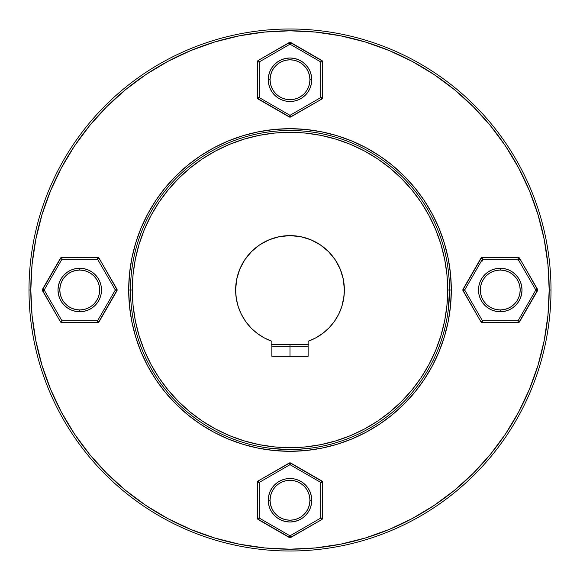 <?xml version="1.0" encoding="UTF-8"?>
<svg xmlns="http://www.w3.org/2000/svg" width="580" height="580" viewBox="0 0 580 580"><rect width="100%" height="100%" fill="white"/><g stroke="black" fill="none" stroke-linecap="round" stroke-linejoin="round"><path stroke-width="0.87" d="M290 346.188L308.125 346.188L290 346.188L290 356.337L290 346.188L271.875 346.188L290 346.188L290 344.375L290 346.188M308.125 344.375L271.578 344.375M308.422 344.375L271.875 344.375M322.625 518.041L320.812 518.041L290 535.826L290.906 537.399A1.812 1.812 0 0 1 290 537.638L321.719 519.608L322.625 518.041L322.386 481.552L290 462.862L258.281 480.892L257.375 482.459L257.614 518.948L290 537.638A1.812 1.812 0 0 1 289.094 537.399A1.812 1.812 0 0 0 290.906 537.399L321.719 519.608A1.812 1.812 0 0 0 322.625 518.041A1.812 1.812 0 0 1 321.719 519.608L320.812 518.041L320.812 482.459L290 464.674L259.188 482.459L259.188 518.041L290 535.826L320.812 518.041L322.625 518.041L322.625 482.459L320.812 482.459L320.812 518.041L321.719 519.608M311.329 496.009L311.75 500.25L311.329 504.491L310.097 508.573L308.082 512.336L305.377 515.627L302.086 518.332L298.323 520.347L294.241 521.579L290 522L285.759 521.579L281.677 520.347L277.914 518.332L274.623 515.627L271.918 512.336L269.903 508.573L268.671 504.491L268.25 500.25L268.671 496.009L269.903 491.927L271.918 488.164L274.623 484.873L277.914 482.168L281.677 480.153L285.759 478.921L290 478.5L294.241 478.921L298.323 480.153L302.086 482.168L305.377 484.873L308.082 488.164L310.097 491.927L311.329 496.009L311.75 500.25L311.329 504.491L310.097 508.573L308.082 512.336L310.097 508.573M269.903 508.573L271.918 512.336L269.903 508.573L268.671 504.491L268.25 500.25L268.671 496.009M321.719 480.892L290.906 463.101L290 464.674L320.812 482.459L321.719 480.892A1.812 1.812 0 0 1 322.625 482.459A1.812 1.812 0 0 0 321.719 480.892L320.812 482.459L322.625 482.459M289.094 463.101L258.281 480.892L259.188 482.459L290 464.674L289.094 463.101A1.812 1.812 0 0 1 290.906 463.101A1.812 1.812 0 0 0 289.094 463.101L290 464.674L290.906 463.101M289.362 536.942L290 535.826L289.362 536.942M290.906 537.399L290 535.826L259.188 518.041L258.281 519.608A1.812 1.812 0 0 1 257.375 518.041L258.281 519.608L289.094 537.399M258.281 519.608L259.188 518.041L259.188 482.459L257.375 482.459A1.812 1.812 0 0 1 258.281 480.892L257.375 482.459L259.188 482.459L258.281 480.892M259.188 518.041L257.375 518.041L259.188 518.041M257.375 482.459L257.375 518.041M269.852 448.224L285.759 449.442L298.352 449.283L311.75 448.007L305.392 448.753M269.874 448.224L277.907 449.043M340.467 269.758L340.532 269.925A54.375 54.375 0 0 1 341.286 271.926A54.375 54.375 0 0 0 235.625 290A54.375 54.375 0 0 0 268.482 339.938L268.489 339.938A54.375 54.375 0 0 0 269.178 340.235A54.375 54.375 0 0 0 271.875 341.265L271.875 356.337L271.875 341.265A54.375 54.375 0 0 1 269.185 340.235L270.324 340.692A54.375 54.375 0 0 1 269.192 340.235L269.54 340.38M448.224 310.148L449.5 290A159.5 159.5 0 0 0 290 130.5A159.5 159.5 0 0 0 130.5 290L132.312 290A157.688 157.688 0 0 1 290 132.312A157.688 157.688 0 0 1 447.688 290L451.312 290A161.312 161.312 0 0 0 290 128.688A161.312 161.312 0 0 0 128.688 290L130.5 290A159.5 159.5 0 0 1 290 130.5A159.5 159.5 0 0 1 449.5 290L449.043 277.892L448.007 268.25L448.753 274.608M448.224 310.126L449.043 302.093M344.136 295.06L342.084 305.602M342.084 305.609L342.591 303.818A54.375 54.375 0 0 0 342.599 303.797A54.375 54.375 0 0 1 342.591 303.818L342.591 303.826M339.837 311.75L340.532 310.075A54.375 54.375 0 0 0 341.714 306.813L341.635 307.045M341.461 307.552L341.127 308.502M251.923 328.817L257.201 333.369L264.233 337.879L271.875 341.265A54.375 54.375 0 0 1 290 235.625A54.375 54.375 0 0 1 344.375 290L344.208 294.292L344.375 290A54.375 54.375 0 0 1 308.125 341.265A54.375 54.375 0 0 0 311.511 339.938L310.808 340.235L311.511 339.938A54.375 54.375 0 0 1 308.125 341.265L309.894 340.605M412.228 518.556L434 505.506L454.43 490.354L473.273 473.273L490.354 454.43L505.506 434L518.585 412.177L529.46 389.187L538.03 365.24L544.207 340.562L547.94 315.404L549.188 290A259.188 259.188 0 0 1 290 549.188A259.188 259.188 0 0 1 30.812 290L29 290L30.812 290A259.188 259.188 0 0 1 290 30.812A259.188 259.188 0 0 1 549.188 290L551 290A261 261 0 0 0 290 29A261 261 0 0 0 29 290A261 261 0 0 1 290 29A261 261 0 0 1 551 290A261 261 0 0 1 290 551A261 261 0 0 1 29 290A261 261 0 0 0 290 551A261 261 0 0 0 551 290L549.188 290L547.94 264.596L544.207 239.438L538.03 214.76L529.46 190.813L518.585 167.823L505.506 146L490.354 125.57L473.273 106.727L454.43 89.646L434 74.494L412.177 61.415L389.187 50.54L365.24 41.97L340.562 35.793L315.404 32.059L290 30.812L264.596 32.059L239.438 35.793L214.76 41.97L190.813 50.54L167.823 61.415L146 74.494L125.57 89.646L106.727 106.727L89.646 125.57L74.494 146L61.415 167.823L50.54 190.813L41.97 214.76L35.793 239.438L32.059 264.596L30.812 290L32.059 315.404L35.793 340.562L41.97 365.24L50.54 389.187L61.415 412.177L74.4 433.854M343.005 302.115L344.208 294.256M341.286 308.067L340.532 310.075A54.375 54.375 0 0 0 341.714 306.813A54.375 54.375 0 0 1 311.518 339.938A54.375 54.375 0 0 0 340.532 310.075L340.018 311.329M311.75 339.837L311.511 339.938A54.375 54.375 0 0 1 308.125 341.265L308.125 356.337L308.125 341.265L315.767 337.879L323.517 332.818M343.258 279.045L343.005 277.878A54.375 54.375 0 0 0 341.286 271.933L343.411 279.799M320.211 244.789L310.808 239.765L320.211 244.789L328.447 251.553L335.211 259.789L340.235 269.192L343.331 279.393L344.375 290L344.208 285.751M344.194 285.527L343.723 281.612L344.375 290L343.73 298.33L341.823 306.472L338.684 314.215L334.399 321.392L329.063 327.83L322.799 333.369L315.767 337.879M271.875 341.265A54.375 54.375 0 0 1 270.324 340.692L271.186 341.018M449.442 294.241L449.5 290A159.5 159.5 0 0 1 290 449.5A159.5 159.5 0 0 1 130.5 290L128.688 290L129.463 274.188L131.791 258.528L135.633 243.172L140.969 228.266L147.733 213.955L155.875 200.383L165.307 187.666L175.936 175.936L187.666 165.307L200.383 155.875L213.955 147.733L228.266 140.969L243.172 135.633L258.528 131.791L274.188 129.463L290 128.688L305.812 129.463L321.472 131.791L336.828 135.633L351.734 140.969L366.045 147.733L379.617 155.875L392.334 165.307L404.064 175.936L414.693 187.666L424.125 200.383L432.267 213.955L439.031 228.266L444.367 243.172L448.209 258.528L450.537 274.188L451.312 290L450.537 305.812L448.209 321.472L444.367 336.828L439.031 351.734L432.267 366.045L424.125 379.617L414.693 392.334L404.064 404.064L392.334 414.693L379.617 424.125L366.045 432.267L351.734 439.031L336.828 444.367L321.472 448.209L305.812 450.537L290 451.312L274.188 450.537L258.528 448.209L243.172 444.367L228.266 439.031L213.955 432.267L200.383 424.125L187.666 414.693L175.936 404.064L165.307 392.334L155.875 379.617L147.733 366.045L140.969 351.734L135.633 336.828L131.791 321.472L129.463 305.812L128.688 290A161.312 161.312 0 0 0 290 451.312A161.312 161.312 0 0 0 451.312 290L447.688 290L446.926 274.543L444.657 259.238L440.894 244.224L435.682 229.658L429.07 215.666L421.109 202.391L411.894 189.964L401.505 178.495L390.036 168.106L377.609 158.891L364.334 150.93L350.342 144.319L335.776 139.106L320.762 135.343L305.457 133.074L290 132.312L274.543 133.074L259.238 135.343L244.224 139.106L229.658 144.319L215.666 150.93L202.391 158.891L189.964 168.106L178.495 178.495L168.106 189.964L158.891 202.391L150.93 215.666L144.319 229.658L139.106 244.224L135.343 259.238L133.074 274.543L132.312 290L133.074 305.457L135.343 320.762L139.106 335.776L144.319 350.342L150.93 364.334L158.891 377.609L168.106 390.036L178.495 401.505L189.964 411.894L202.391 421.109L215.666 429.07L229.658 435.682L244.224 440.894L259.238 444.657L274.543 446.926L290 447.688L305.457 446.926L320.762 444.657L335.776 440.894L350.342 435.682L364.334 429.07L377.609 421.109L390.036 411.894L401.505 401.505L411.894 390.036L421.109 377.609L429.07 364.334L435.682 350.342L440.894 335.776L444.657 320.762L446.926 305.457L447.688 290A157.688 157.688 0 0 1 290 447.688A157.688 157.688 0 0 1 132.312 290L130.5 290A159.5 159.5 0 0 0 290 449.5A159.5 159.5 0 0 0 449.5 290L449.283 281.677M285.759 449.442L298.323 449.283M271.875 356.337L308.125 356.337L271.875 356.337M214.76 538.03L190.813 529.46L214.76 538.03L239.438 544.207L264.596 547.94L290 549.188L315.404 547.94L340.562 544.207L365.24 538.03L389.187 529.46L412.177 518.585M308.082 488.164L305.377 484.873L308.082 488.164M274.623 484.873L271.918 488.164L274.623 484.873M512.336 271.918L508.573 269.903L512.336 271.918L515.627 274.623L518.332 277.914L520.347 281.677L521.579 285.759L522 290L521.579 294.241L520.347 298.323L518.332 302.086L515.627 305.377L512.336 308.082L508.573 310.097L512.336 308.082L508.573 310.097L504.491 311.329L500.25 311.75L496.009 311.329L491.927 310.097L488.164 308.082L484.873 305.377L488.164 308.082L484.873 305.377L482.168 302.086L480.153 298.323L478.921 294.241L478.5 290L478.921 285.759L480.153 281.677L482.168 277.914L484.873 274.623L488.164 271.918L484.873 274.623L488.164 271.918L491.927 269.903L496.009 268.671L500.25 268.25L504.491 268.671L508.573 269.903L512.336 271.918M310.097 71.427L308.082 67.664L310.097 71.427L311.329 75.509L311.75 79.75L311.329 83.991L310.097 88.073L308.082 91.836L305.377 95.127L308.082 91.836L305.377 95.127L302.086 97.831L298.323 99.847L294.241 101.079L290 101.5L285.759 101.079L281.677 99.847L277.914 97.831L274.623 95.127L271.918 91.836L274.623 95.127L271.918 91.836L269.903 88.073L268.671 83.991L268.25 79.75L268.671 75.509L269.903 71.427L271.918 67.664L269.903 71.427L271.918 67.664L274.623 64.373L277.914 61.669L281.677 59.653L285.759 58.42L290 58L294.241 58.42L298.323 59.653L302.086 61.669L305.377 64.373L308.082 67.664L310.097 71.427L311.329 75.509L311.75 79.75L311.329 83.991M95.127 274.623L91.836 271.918L95.127 274.623L97.831 277.914L99.847 281.677L101.079 285.759L101.5 290L101.079 294.241L99.847 298.323L97.831 302.086L95.127 305.377L91.836 308.082L95.127 305.377L91.836 308.082L88.073 310.097L83.991 311.329L79.75 311.75L75.509 311.329L71.427 310.097L67.664 308.082L71.427 310.097L67.664 308.082L64.373 305.377L61.669 302.086L59.653 298.323L58.42 294.241L58 290L58.42 285.759L59.653 281.677L61.669 277.914L64.373 274.623L67.664 271.918L71.427 269.903L67.664 271.918L71.427 269.903L75.509 268.671L79.75 268.25L83.991 268.671L88.073 269.903L91.836 271.918L95.127 274.623M335.211 259.789L334.95 259.412M244.789 259.789L239.765 269.192L244.789 259.789L251.553 251.553L259.412 245.05M250.937 327.83L245.601 321.392L241.316 314.215L238.177 306.472L236.27 298.33L235.625 290L236.669 279.393L239.765 269.192M259.789 244.789L269.192 239.765L279.393 236.669L290 235.625L300.607 236.669L310.808 239.765M74.494 434L89.646 454.43L106.727 473.273L125.57 490.354L146 505.506L167.823 518.585L190.813 529.46M298.323 520.347L294.241 521.579L290 522M285.759 521.579L281.677 520.347M449.442 285.744L449.5 290M449.043 277.914L449.166 279.647M341.033 271.23L341.286 271.933A54.375 54.375 0 0 0 300.621 236.676A54.375 54.375 0 0 1 339.837 268.25L340.018 268.678L339.837 268.25A54.375 54.375 0 0 1 340.532 269.925L340.612 270.12M339.837 268.25L340.047 268.743M341.714 273.195L341.272 271.904M342.019 274.159L342.149 274.608A54.375 54.375 0 0 0 341.286 271.933M294.256 449.442L290 449.5M302.086 449.043L300.353 449.166M340.532 310.075A54.375 54.375 0 0 1 311.518 339.938L309.705 340.677M309.669 340.692L310.829 340.228M343.041 278.016L343.005 277.878A54.375 54.375 0 0 0 342.149 274.608L342.156 274.623M300.592 236.669A54.375 54.375 0 0 0 290.051 235.625A54.375 54.375 0 0 1 300.592 236.669M289.949 235.625A54.375 54.375 0 0 0 279.408 236.669A54.375 54.375 0 0 1 289.949 235.625M279.379 236.676A54.375 54.375 0 0 0 236.676 279.379A54.375 54.375 0 0 1 279.379 236.676M236.669 279.408A54.375 54.375 0 0 0 235.625 289.949A54.375 54.375 0 0 1 236.669 279.408M343.005 277.878L343.005 277.878A54.375 54.375 0 0 0 341.714 273.202M235.625 290.065A54.375 54.375 0 0 0 268.482 339.938L269.185 340.235M41.97 365.24L50.54 389.187M236.669 279.393L235.625 290M236.27 298.33L238.177 306.472M344.288 293.052L344.353 291.58M344.194 294.415L344.056 295.901M344.375 290.058L344.361 291.276M537.399 289.094A1.812 1.812 0 0 1 537.638 290L519.608 258.281L518.041 257.375L481.552 257.614L462.862 290L480.892 321.719L482.459 322.625L518.948 322.386L537.638 290A1.812 1.812 0 0 1 537.399 290.906L535.826 290L518.041 259.188L482.459 259.188L464.674 290L482.459 320.812L518.041 320.812L535.826 290L537.399 289.094L519.608 258.281L518.041 259.188L518.041 257.375A1.812 1.812 0 0 1 519.608 258.281M521.579 294.241L520.347 298.323M508.573 310.097L504.491 311.329L500.25 311.75L496.009 311.329M496.009 268.671L500.25 268.25L504.491 268.671L508.573 269.903M520.347 281.677L521.579 285.759L522 290M518.041 257.375L482.459 257.375L482.459 259.188L518.041 259.188L518.041 261M482.459 261L482.459 259.188L480.892 258.281A1.812 1.812 0 0 1 482.459 257.375M519.854 259.188L518.041 259.188L535.826 290L518.041 320.812L519.608 321.719A1.812 1.812 0 0 1 518.041 322.625L518.041 320.812L482.459 320.812L464.674 290L482.459 259.188M463.101 289.094L464.674 290L463.101 290.906A1.812 1.812 0 0 1 463.101 289.094L480.892 258.281M519.608 321.719L537.399 290.906M480.892 321.719L482.459 320.812L482.459 322.625A1.812 1.812 0 0 1 480.892 321.719L463.101 290.906M482.459 322.625L518.041 322.625M257.375 61.958L259.188 61.958L290 44.174L289.094 42.601A1.812 1.812 0 0 1 290 42.362L258.281 60.392L257.375 61.958L257.614 98.448L290 117.138L321.719 99.107L322.625 97.541L322.386 61.052L290 42.362A1.812 1.812 0 0 1 290.906 42.601A1.812 1.812 0 0 0 289.094 42.601L258.281 60.392A1.812 1.812 0 0 0 257.375 61.958A1.812 1.812 0 0 1 258.281 60.392L259.188 61.958L259.188 97.541L290 115.326L320.812 97.541L320.812 61.958L290 44.174L259.188 61.958L257.375 61.958L257.375 97.541L259.188 97.541L259.188 61.958L258.281 60.392M268.671 83.991L268.25 79.75L268.671 75.509L269.903 71.427M281.677 59.653L285.759 58.42L290 58M294.241 58.42L298.323 59.653M258.281 99.107L289.094 116.899L290 115.326L259.188 97.541L258.281 99.107A1.812 1.812 0 0 1 257.375 97.541A1.812 1.812 0 0 0 258.281 99.107L259.188 97.541L257.375 97.541M290.906 116.899L321.719 99.107L320.812 97.541L290 115.326L290.906 116.899A1.812 1.812 0 0 1 289.094 116.899A1.812 1.812 0 0 0 290.906 116.899L290 115.326L289.094 116.899M290.638 43.058L290 44.174L290.638 43.058M289.094 42.601L290 44.174L320.812 61.958L321.719 60.392A1.812 1.812 0 0 1 322.625 61.958L321.719 60.392L290.906 42.601M321.719 60.392L320.812 61.958L320.812 97.541L322.625 97.541A1.812 1.812 0 0 1 321.719 99.107L322.625 97.541L320.812 97.541L321.719 99.107M320.812 61.958L322.625 61.958L320.812 61.958M322.625 97.541L322.625 61.958M61.958 322.625L61.958 320.812L44.174 290L42.601 290.906A1.812 1.812 0 0 1 42.362 290L60.392 321.719L61.958 322.625L98.448 322.386L117.138 290L99.107 258.281L97.541 257.375L61.052 257.614L42.362 290A1.812 1.812 0 0 1 42.601 289.094A1.812 1.812 0 0 0 42.601 290.906L60.392 321.719A1.812 1.812 0 0 0 61.958 322.625A1.812 1.812 0 0 1 60.392 321.719L61.958 320.812L97.541 320.812L115.326 290L97.541 259.188L61.958 259.188L44.174 290L61.958 320.812L61.958 322.625L97.541 322.625L97.541 320.812L61.958 320.812L60.392 321.719M83.991 311.329L79.75 311.75L75.509 311.329L71.427 310.097M59.653 298.323L58.42 294.241L58 290M58.42 285.759L59.653 281.677M71.427 269.903L75.509 268.671L79.75 268.25L83.991 268.671M99.107 321.719L116.899 290.906L115.326 290L97.541 320.812L99.107 321.719A1.812 1.812 0 0 1 97.541 322.625A1.812 1.812 0 0 0 99.107 321.719L97.541 320.812L97.541 322.625M116.899 289.094L99.107 258.281L97.541 259.188L115.326 290L116.899 289.094A1.812 1.812 0 0 1 116.899 290.906A1.812 1.812 0 0 0 116.899 289.094L115.326 290L116.899 290.906M43.058 289.362L44.174 290L43.058 289.362M42.601 290.906L44.174 290L61.958 259.188L60.392 258.281A1.812 1.812 0 0 1 61.958 257.375L60.392 258.281L42.601 289.094M60.392 258.281L61.958 259.188L97.541 259.188L97.541 257.375A1.812 1.812 0 0 1 99.107 258.281L97.541 257.375L97.541 259.188L99.107 258.281M61.958 259.188L61.958 257.375L61.958 259.188M97.541 257.375L61.958 257.375M79.75 311.75L79.75 309.938A19.938 19.938 0 0 1 59.812 290A19.938 19.938 0 0 1 79.75 270.062L79.75 268.25A21.75 21.75 0 0 0 58 290A21.75 21.75 0 0 0 79.75 311.75A21.75 21.75 0 0 1 58 290A21.75 21.75 0 0 1 79.75 268.25A21.75 21.75 0 0 1 101.5 290A21.75 21.75 0 0 1 79.75 311.75A21.75 21.75 0 0 0 101.5 290A21.75 21.75 0 0 0 79.75 268.25L79.75 270.062L75.864 270.447L72.123 271.578L68.672 273.419L65.649 275.899L63.169 278.922L61.328 282.373L60.197 286.114L59.812 290L60.197 293.886L61.328 297.627L63.169 301.078L65.649 304.101L68.672 306.581L72.123 308.422L75.864 309.553L79.75 309.938L83.636 309.553L87.377 308.422L90.828 306.581L93.851 304.101L96.331 301.078L98.172 297.627L99.303 293.886L99.688 290L99.303 286.114L98.172 282.373L96.331 278.922L93.851 275.899L90.828 273.419L87.377 271.578L83.636 270.447L79.75 270.062A19.938 19.938 0 0 1 99.688 290A19.938 19.938 0 0 1 79.75 309.938L79.75 311.75M268.25 79.75L270.062 79.75A19.938 19.938 0 0 1 290 59.812A19.938 19.938 0 0 1 309.938 79.75L311.75 79.75A21.75 21.75 0 0 0 290 58A21.75 21.75 0 0 0 268.25 79.75A21.75 21.75 0 0 1 290 58A21.75 21.75 0 0 1 311.75 79.75A21.75 21.75 0 0 1 290 101.5A21.75 21.75 0 0 1 268.25 79.75A21.75 21.75 0 0 0 290 101.5A21.75 21.75 0 0 0 311.75 79.75L309.938 79.75L309.553 75.864L308.422 72.123L306.581 68.672L304.101 65.649L301.078 63.169L297.627 61.328L293.886 60.197L290 59.812L286.114 60.197L282.373 61.328L278.922 63.169L275.899 65.649L273.419 68.672L271.578 72.123L270.447 75.864L270.062 79.75L270.447 83.636L271.578 87.377L273.419 90.828L275.899 93.851L278.922 96.331L282.373 98.172L286.114 99.303L290 99.688L293.886 99.303L297.627 98.172L301.078 96.331L304.101 93.851L306.581 90.828L308.422 87.377L309.553 83.636L309.938 79.75A19.938 19.938 0 0 1 290 99.688A19.938 19.938 0 0 1 270.062 79.75L268.25 79.75M500.25 268.25L500.25 270.062A19.938 19.938 0 0 1 520.188 290A19.938 19.938 0 0 1 500.25 309.938L500.25 311.75A21.75 21.75 0 0 0 522 290A21.75 21.75 0 0 0 500.25 268.25A21.75 21.75 0 0 1 522 290A21.75 21.75 0 0 1 500.25 311.75A21.75 21.75 0 0 1 478.5 290A21.75 21.75 0 0 1 500.25 268.25A21.75 21.75 0 0 0 478.5 290A21.75 21.75 0 0 0 500.25 311.75L500.25 309.938L504.136 309.553L507.877 308.422L511.328 306.581L514.351 304.101L516.831 301.078L518.672 297.627L519.803 293.886L520.188 290L519.803 286.114L518.672 282.373L516.831 278.922L514.351 275.899L511.328 273.419L507.877 271.578L504.136 270.447L500.25 270.062L496.364 270.447L492.623 271.578L489.172 273.419L486.149 275.899L483.669 278.922L481.828 282.373L480.697 286.114L480.312 290L480.697 293.886L481.828 297.627L483.669 301.078L486.149 304.101L489.172 306.581L492.623 308.422L496.364 309.553L500.25 309.938A19.938 19.938 0 0 1 480.312 290A19.938 19.938 0 0 1 500.25 270.062L500.25 268.25M311.75 500.25A21.75 21.75 0 0 1 290 522A21.75 21.75 0 0 1 268.25 500.25A21.75 21.75 0 0 0 290 522A21.75 21.75 0 0 0 311.75 500.25L309.938 500.25A19.938 19.938 0 0 1 290 520.188A19.938 19.938 0 0 1 270.062 500.25L268.25 500.25L270.062 500.25L270.447 504.136L271.578 507.877L273.419 511.328L275.899 514.351L278.922 516.831L282.373 518.672L286.114 519.803L290 520.188L293.886 519.803L297.627 518.672L301.078 516.831L304.101 514.351L306.581 511.328L308.422 507.877L309.553 504.136L309.938 500.25L309.553 496.364L308.422 492.623L306.581 489.172L304.101 486.149L301.078 483.669L297.627 481.828L293.886 480.697L290 480.312L286.114 480.697L282.373 481.828L278.922 483.669L275.899 486.149L273.419 489.172L271.578 492.623L270.447 496.364L270.062 500.25A19.938 19.938 0 0 1 290 480.312A19.938 19.938 0 0 1 309.938 500.25L311.75 500.25A21.75 21.75 0 0 0 290 478.5A21.75 21.75 0 0 0 268.25 500.25A21.75 21.75 0 0 1 290 478.5A21.75 21.75 0 0 1 311.75 500.25"/></g></svg>
